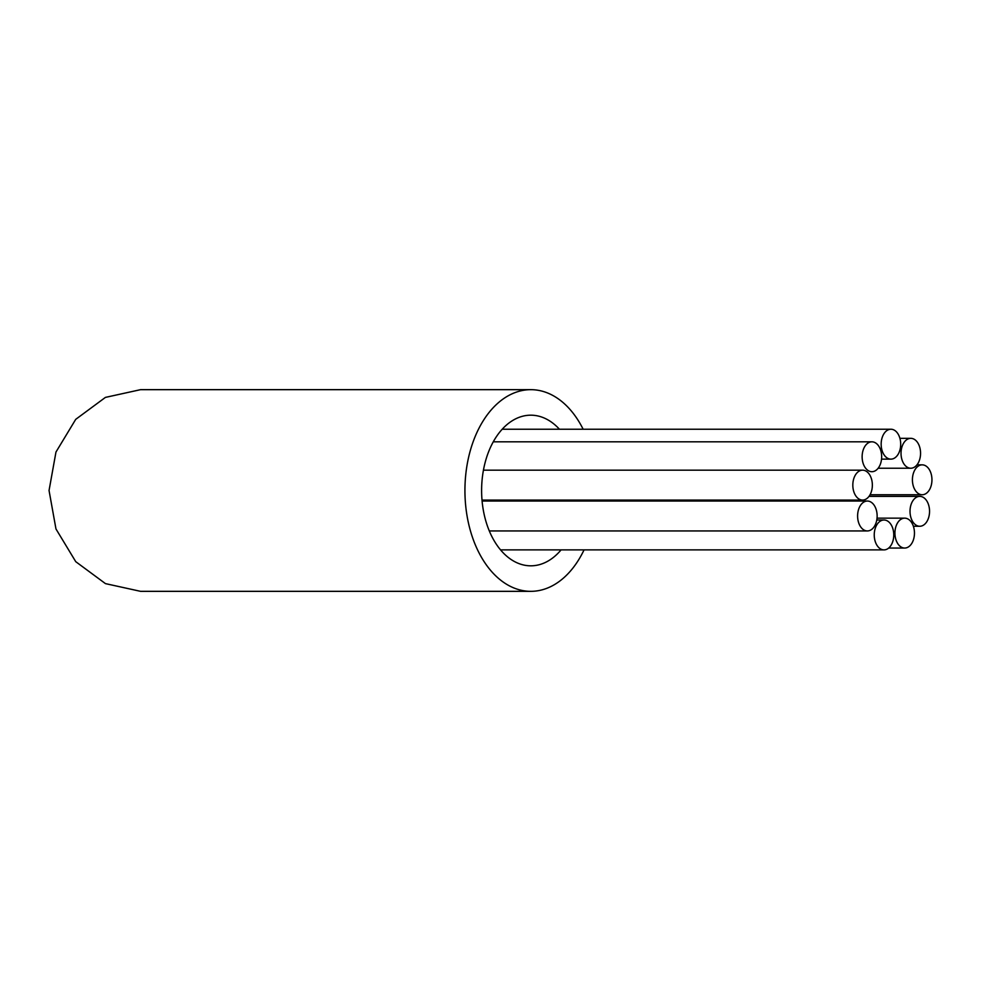 <?xml version="1.0" encoding="UTF-8"?>
<svg xmlns="http://www.w3.org/2000/svg" width="981" height="981" viewBox="0 0 981 981"><rect width="100%" height="100%" fill="white"/><g stroke="black" fill="none" stroke-linecap="round" stroke-linejoin="round"><path stroke-width="1.47" d="M900.693 444.185A14.948 9.761 90 0 0 890.932 429.237A14.948 9.761 90 0 0 881.159 444.185A14.948 9.761 90 0 0 890.932 459.133A14.948 9.761 90 0 0 900.693 444.185M920.558 453.283A14.948 9.761 90 0 0 910.785 438.335A14.948 9.761 90 0 0 901.024 453.283A14.948 9.761 90 0 0 910.785 468.231A14.948 9.761 90 0 0 920.558 453.283M931.95 479.795A14.948 9.761 90 0 0 922.189 464.847A14.948 9.761 90 0 0 912.416 479.795A14.948 9.761 90 0 0 922.189 494.743A14.948 9.761 90 0 0 931.95 479.795M929.547 511.322A14.948 9.761 90 0 0 919.786 496.374A14.948 9.761 90 0 0 910.012 511.322A14.948 9.761 90 0 0 919.786 526.257A14.948 9.761 90 0 0 929.547 511.322M914.464 533.1A14.948 9.761 90 0 0 904.703 518.152A14.948 9.761 90 0 0 894.93 533.1A14.948 9.761 90 0 0 904.703 548.048A14.948 9.761 90 0 0 914.464 533.1M893.765 534.939A14.948 9.761 90 0 0 884.004 520.004A14.948 9.761 90 0 0 874.243 534.939A14.948 9.761 90 0 0 884.004 549.887A14.948 9.761 90 0 0 893.765 534.939M877.137 515.994A14.948 9.761 90 0 0 867.376 501.046A14.948 9.761 90 0 0 857.602 515.994A14.948 9.761 90 0 0 867.376 530.942A14.948 9.761 90 0 0 877.137 515.994M872.354 485.117A14.948 9.761 90 0 0 862.581 470.169A14.948 9.761 90 0 0 852.82 485.117A14.948 9.761 90 0 0 862.581 500.065A14.948 9.761 90 0 0 872.354 485.117M881.661 456.754A14.948 9.761 90 0 0 871.888 441.818A14.948 9.761 90 0 0 862.127 456.754A14.948 9.761 90 0 0 871.888 471.702A14.948 9.761 90 0 0 881.661 456.754M530.819 591.335L140.565 591.335L105.458 583.621L75.745 561.672L55.966 528.955L49.05 490.5L55.966 452.045L75.721 419.353L105.408 397.403L140.565 389.665L530.819 389.665A100.835 65.874 90 0 0 464.933 490.5A100.835 65.874 90 0 0 530.819 591.335A100.835 65.874 90 0 0 584.051 549.887M583.143 429.237A100.835 65.874 90 0 0 530.819 389.665M559.44 429.237A75.316 49.209 90 0 0 530.819 415.184A75.316 49.209 90 0 0 481.61 490.5A75.316 49.209 90 0 0 530.819 565.816A75.316 49.209 90 0 0 561.083 549.887M502.186 429.237L890.932 429.237M881.527 459.133L890.932 459.133M899.908 438.335L910.785 438.335M878.154 468.231L910.785 468.231M916.977 464.847L922.189 464.847M870.061 494.743L922.189 494.743M869.019 496.374L919.786 496.374M913.385 526.257L919.786 526.257M877.039 518.152L904.703 518.152M888.7 548.048L904.703 548.048M876.781 520.004L884.004 520.004M500.555 549.887L884.004 549.887M482.088 501.046L867.376 501.046M489.311 530.942L867.376 530.942M483.437 470.169L862.581 470.169M482.002 500.065L862.581 500.065M493.271 441.818L871.888 441.818"/></g></svg>
